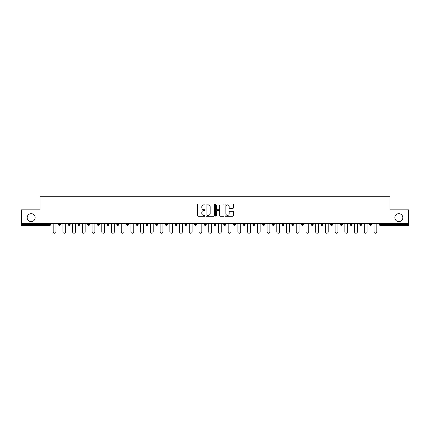 <?xml version="1.0" encoding="UTF-8"?>
<svg xmlns="http://www.w3.org/2000/svg" width="430" height="430" viewBox="0 0 430 430"><rect width="100%" height="100%" fill="white"/><g stroke="black" fill="none" stroke-linecap="round" stroke-linejoin="round"><path stroke-width="0.64" d="M35.147 217.65A3.988 3.988 0 0 1 31.159 221.638A3.988 3.988 0 0 1 27.171 217.65A3.988 3.988 0 0 1 31.159 213.662A3.988 3.988 0 0 1 35.147 217.65M402.829 217.65A3.988 3.988 0 0 1 398.841 221.638A3.988 3.988 0 0 1 394.853 217.65A3.988 3.988 0 0 1 398.841 213.662A3.988 3.988 0 0 1 402.829 217.65M205.029 204.449A0.43 0.43 0 0 0 204.599 204.024L198.101 204.024A0.613 0.613 0 0 0 197.488 204.632L197.488 215.645A0.613 0.613 0 0 0 198.101 216.258L204.599 216.258A0.43 0.43 0 0 0 205.029 215.828A0.43 0.43 0 0 0 204.599 215.398L203.761 215.398A1.956 1.956 0 0 1 201.804 213.441L201.804 212.522A1.956 1.956 0 0 1 203.761 210.566L204.599 210.566A0.43 0.43 0 0 0 205.029 210.141A0.43 0.43 0 0 0 204.599 209.711L203.761 209.711A1.956 1.956 0 0 1 201.804 207.754L201.804 206.835A1.956 1.956 0 0 1 203.761 204.879L204.599 204.879A0.43 0.43 0 0 0 205.029 204.449M232.877 208.335A0.613 0.613 0 0 0 233.49 207.722L233.49 204.632A0.613 0.613 0 0 0 232.877 204.024L225.659 204.024A0.613 0.613 0 0 0 225.046 204.632L225.046 215.645A0.613 0.613 0 0 0 225.659 216.258L232.877 216.258A0.613 0.613 0 0 0 233.49 215.645L233.49 211.915A0.613 0.613 0 0 0 232.877 211.302L229.787 211.302A0.613 0.613 0 0 0 229.174 211.915L229.174 213.764A1.634 1.634 0 0 1 227.54 215.398A1.634 1.634 0 0 1 225.906 213.764L225.906 206.513A1.634 1.634 0 0 1 227.54 204.879A1.634 1.634 0 0 1 229.174 206.513L229.174 207.722A0.613 0.613 0 0 0 229.787 208.335L232.877 208.335M21.5 223.509L21.5 209.856L40.071 209.856L40.071 196.773L389.929 196.773L389.929 209.856L408.5 209.856L408.5 223.509L21.5 223.509L21.5 224.503L49.729 224.503L49.729 223.509M214.462 204.632A0.613 0.613 0 0 0 213.855 204.024L206.636 204.024A0.613 0.613 0 0 0 206.024 204.632L206.024 215.645A0.613 0.613 0 0 0 206.636 216.258L213.855 216.258A0.613 0.613 0 0 0 214.462 215.645L214.462 204.632M216.145 204.024L223.363 204.024A0.613 0.613 0 0 1 223.976 204.632L223.976 215.645A0.613 0.613 0 0 1 223.363 216.258L220.278 216.258A0.613 0.613 0 0 1 219.666 215.645L219.666 211.178A0.613 0.613 0 0 0 219.053 210.566L217.005 210.566A0.613 0.613 0 0 0 216.392 211.178L216.392 215.828A0.43 0.43 0 0 1 215.962 216.258A0.43 0.43 0 0 1 215.537 215.828L215.537 204.632A0.613 0.613 0 0 1 216.145 204.024M50.665 223.509L50.665 224.503A0.935 0.935 0 0 1 49.729 225.438L21.5 225.438L21.5 224.503M408.5 223.509L408.5 225.438L380.27 225.438A0.935 0.935 0 0 1 379.335 224.503L379.335 223.509M60.388 223.509L60.388 224.503L58.518 224.503A0.935 0.935 0 0 0 59.453 225.438A0.935 0.935 0 0 1 58.518 224.503L58.518 223.509M49.729 225.438A0.935 0.935 0 0 0 50.665 224.503A0.935 0.935 0 0 1 49.729 225.438L49.729 224.503L50.665 224.503M68.241 223.509L68.241 224.503L68.241 223.509M70.106 223.509L70.106 224.503L70.106 223.509M77.959 224.503A0.935 0.935 0 0 0 78.894 225.438A0.935 0.935 0 0 0 79.829 224.503A0.935 0.935 0 0 1 78.894 225.438A0.935 0.935 0 0 0 79.829 224.503L79.829 223.509L79.829 224.503L77.959 224.503A0.935 0.935 0 0 0 78.894 225.438A0.935 0.935 0 0 1 77.959 224.503L77.959 223.509M87.682 223.509L87.682 224.503L87.682 223.509M89.553 223.509L89.553 224.503A0.935 0.935 0 0 1 88.618 225.438A0.935 0.935 0 0 1 87.682 224.503A0.935 0.935 0 0 0 88.618 225.438A0.935 0.935 0 0 0 89.553 224.503A0.935 0.935 0 0 1 88.618 225.438A0.935 0.935 0 0 1 87.682 224.503L89.553 224.503M97.406 224.503A0.935 0.935 0 0 0 98.341 225.438A0.935 0.935 0 0 0 99.276 224.503A0.935 0.935 0 0 1 98.341 225.438A0.935 0.935 0 0 0 99.276 224.503L99.276 223.509L99.276 224.503L97.406 224.503A0.935 0.935 0 0 0 98.341 225.438A0.935 0.935 0 0 1 97.406 224.503L97.406 223.509M108.994 223.509L108.994 224.503A0.935 0.935 0 0 1 108.059 225.438A0.935 0.935 0 0 1 107.124 224.503L107.124 223.509M118.718 223.509L118.718 224.503A0.935 0.935 0 0 1 117.782 225.438A0.935 0.935 0 0 1 116.847 224.503L116.847 223.509M128.441 223.509L128.441 224.503A0.935 0.935 0 0 1 127.506 225.438A0.935 0.935 0 0 1 126.57 224.503L126.57 223.509M138.159 223.509L138.159 224.503A0.935 0.935 0 0 1 137.224 225.438A0.935 0.935 0 0 1 136.294 224.503L136.294 223.509M147.882 223.509L147.882 224.503A0.935 0.935 0 0 1 146.947 225.438A0.935 0.935 0 0 1 146.012 224.503L146.012 223.509M157.606 223.509L157.606 224.503A0.935 0.935 0 0 1 156.671 225.438A0.935 0.935 0 0 1 155.735 224.503L155.735 223.509M165.459 223.509L165.459 224.503L165.459 223.509M167.324 223.509L167.324 224.503A0.935 0.935 0 0 1 166.394 225.438A0.935 0.935 0 0 1 165.459 224.503L167.324 224.503A0.935 0.935 0 0 1 166.394 225.438M177.047 223.509L177.047 224.503L175.177 224.503A0.935 0.935 0 0 0 176.112 225.438A0.935 0.935 0 0 1 175.177 224.503L175.177 223.509M185.835 225.438A0.935 0.935 0 0 0 186.77 224.503L186.77 223.509L186.77 224.503A0.935 0.935 0 0 1 185.835 225.438A0.935 0.935 0 0 1 184.9 224.503L184.9 223.509M195.559 225.438A0.935 0.935 0 0 0 196.494 224.503L196.494 223.509L196.494 224.503A0.935 0.935 0 0 1 195.559 225.438A0.935 0.935 0 0 1 194.623 224.503L194.623 223.509M206.212 223.509L206.212 224.503A0.935 0.935 0 0 1 205.277 225.438A0.935 0.935 0 0 1 204.341 224.503L204.341 223.509M214.065 224.503L215.935 224.503A0.935 0.935 0 0 1 215 225.438A0.935 0.935 0 0 0 215.935 224.503L215.935 223.509L215.935 224.503A0.935 0.935 0 0 1 215 225.438A0.935 0.935 0 0 1 214.065 224.503L214.065 223.509M225.659 223.509L225.659 224.503A0.935 0.935 0 0 1 224.723 225.438A0.935 0.935 0 0 1 223.788 224.503L223.788 223.509M235.377 223.509L235.377 224.503A0.935 0.935 0 0 1 234.441 225.438A0.935 0.935 0 0 1 233.506 224.503L233.506 223.509M243.229 223.509L243.229 224.503L243.229 223.509M245.1 223.509L245.1 224.503A0.935 0.935 0 0 1 244.165 225.438A0.935 0.935 0 0 1 243.229 224.503L245.1 224.503A0.935 0.935 0 0 1 244.165 225.438M252.953 223.509L252.953 224.503L252.953 223.509M254.823 223.509L254.823 224.503A0.935 0.935 0 0 1 253.888 225.438A0.935 0.935 0 0 1 252.953 224.503L254.823 224.503A0.935 0.935 0 0 1 253.888 225.438A0.935 0.935 0 0 0 254.823 224.503M262.676 223.509L262.676 224.503L262.676 223.509M264.541 223.509L264.541 224.503A0.935 0.935 0 0 1 263.606 225.438A0.935 0.935 0 0 1 262.676 224.503A0.935 0.935 0 0 0 263.606 225.438A0.935 0.935 0 0 0 264.541 224.503A0.935 0.935 0 0 1 263.606 225.438A0.935 0.935 0 0 1 262.676 224.503L264.541 224.503M272.394 223.509L272.394 224.503L272.394 223.509M274.265 223.509L274.265 224.503A0.935 0.935 0 0 1 273.329 225.438A0.935 0.935 0 0 1 272.394 224.503A0.935 0.935 0 0 0 273.329 225.438A0.935 0.935 0 0 0 274.265 224.503A0.935 0.935 0 0 1 273.329 225.438A0.935 0.935 0 0 1 272.394 224.503L274.265 224.503M283.053 225.438A0.935 0.935 0 0 0 283.988 224.503L283.988 223.509L283.988 224.503A0.935 0.935 0 0 1 283.053 225.438A0.935 0.935 0 0 1 282.118 224.503L282.118 223.509M293.706 223.509L293.706 224.503L291.841 224.503A0.935 0.935 0 0 0 292.776 225.438A0.935 0.935 0 0 1 291.841 224.503L291.841 223.509M303.429 223.509L303.429 224.503A0.935 0.935 0 0 1 302.494 225.438A0.935 0.935 0 0 1 301.559 224.503L301.559 223.509M311.282 223.509L311.282 224.503L311.282 223.509M313.153 223.509L313.153 224.503L313.153 223.509M322.876 223.509L322.876 224.503A0.935 0.935 0 0 1 321.941 225.438A0.935 0.935 0 0 1 321.006 224.503L321.006 223.509M332.594 223.509L332.594 224.503L330.724 224.503A0.935 0.935 0 0 0 331.659 225.438A0.935 0.935 0 0 1 330.724 224.503L330.724 223.509M342.318 223.509L342.318 224.503A0.935 0.935 0 0 1 341.382 225.438A0.935 0.935 0 0 1 340.447 224.503L340.447 223.509M352.041 223.509L352.041 224.503L350.171 224.503A0.935 0.935 0 0 0 351.106 225.438A0.935 0.935 0 0 1 350.171 224.503L350.171 223.509M361.759 223.509L361.759 224.503A0.935 0.935 0 0 1 360.824 225.438A0.935 0.935 0 0 1 359.894 224.503L359.894 223.509M371.482 223.509L371.482 224.503L369.612 224.503A0.935 0.935 0 0 0 370.547 225.438A0.935 0.935 0 0 1 369.612 224.503L369.612 223.509M60.388 224.503A0.935 0.935 0 0 1 59.453 225.438A0.935 0.935 0 0 0 60.388 224.503A0.935 0.935 0 0 1 59.453 225.438A0.935 0.935 0 0 1 58.518 224.503M69.176 225.438A0.935 0.935 0 0 1 68.241 224.503A0.935 0.935 0 0 0 69.176 225.438A0.935 0.935 0 0 0 70.106 224.503A0.935 0.935 0 0 1 69.176 225.438A0.935 0.935 0 0 1 68.241 224.503L70.106 224.503A0.935 0.935 0 0 1 69.176 225.438M176.112 225.438A0.935 0.935 0 0 0 177.047 224.503A0.935 0.935 0 0 1 176.112 225.438A0.935 0.935 0 0 1 175.177 224.503M293.706 224.503A0.935 0.935 0 0 1 292.776 225.438A0.935 0.935 0 0 0 293.706 224.503A0.935 0.935 0 0 1 292.776 225.438A0.935 0.935 0 0 1 291.841 224.503M312.218 225.438A0.935 0.935 0 0 1 311.282 224.503A0.935 0.935 0 0 0 312.218 225.438A0.935 0.935 0 0 0 313.153 224.503A0.935 0.935 0 0 1 312.218 225.438A0.935 0.935 0 0 1 311.282 224.503L313.153 224.503A0.935 0.935 0 0 1 312.218 225.438M331.659 225.438A0.935 0.935 0 0 0 332.594 224.503A0.935 0.935 0 0 1 331.659 225.438A0.935 0.935 0 0 1 330.724 224.503M352.041 224.503A0.935 0.935 0 0 1 351.106 225.438A0.935 0.935 0 0 0 352.041 224.503A0.935 0.935 0 0 1 351.106 225.438A0.935 0.935 0 0 1 350.171 224.503M370.547 225.438A0.935 0.935 0 0 0 371.482 224.503A0.935 0.935 0 0 1 370.547 225.438A0.935 0.935 0 0 1 369.612 224.503M207.308 204.879A0.43 0.43 0 0 0 206.878 205.309L206.878 214.973A0.43 0.43 0 0 0 207.308 215.398L208.195 215.398A1.956 1.956 0 0 0 210.152 213.441L210.152 206.835A1.956 1.956 0 0 0 208.195 204.879L207.308 204.879M219.666 206.545A1.634 1.634 0 0 0 218.026 204.911A1.634 1.634 0 0 0 216.392 206.545L216.392 209.098A0.613 0.613 0 0 0 217.005 209.711L219.053 209.711A0.613 0.613 0 0 0 219.666 209.098L219.666 206.545M53.191 231.824L53.191 223.509L53.191 231.824A1.403 1.403 0 0 0 54.594 233.227A1.403 1.403 0 0 0 55.991 231.824L55.991 223.509M62.909 231.824L62.909 223.509L62.909 231.824A1.403 1.403 0 0 0 64.312 233.227A1.403 1.403 0 0 0 65.715 231.824L65.715 223.509M72.632 231.824L72.632 223.509L72.632 231.824A1.403 1.403 0 0 0 74.035 233.227A1.403 1.403 0 0 0 75.438 231.824L75.438 223.509M82.356 231.824L82.356 223.509L82.356 231.824A1.403 1.403 0 0 0 83.759 233.227A1.403 1.403 0 0 0 85.156 231.824L85.156 223.509M92.074 231.824L92.074 223.509L92.074 231.824A1.403 1.403 0 0 0 93.477 233.227A1.403 1.403 0 0 0 94.88 231.824L94.88 223.509M101.797 231.824L101.797 223.509L101.797 231.824A1.403 1.403 0 0 0 103.2 233.227A1.403 1.403 0 0 0 104.603 231.824L104.603 223.509M111.52 231.824L111.52 223.509L111.52 231.824A1.403 1.403 0 0 0 112.923 233.227A1.403 1.403 0 0 0 114.326 231.824L114.326 223.509M121.244 231.824L121.244 223.509L121.244 231.824A1.403 1.403 0 0 0 122.641 233.227A1.403 1.403 0 0 0 124.044 231.824L124.044 223.509M130.962 231.824L130.962 223.509L130.962 231.824A1.403 1.403 0 0 0 132.365 233.227A1.403 1.403 0 0 0 133.768 231.824L133.768 223.509M140.685 231.824L140.685 223.509L140.685 231.824A1.403 1.403 0 0 0 142.088 233.227A1.403 1.403 0 0 0 143.491 231.824L143.491 223.509M150.409 231.824L150.409 223.509L150.409 231.824A1.403 1.403 0 0 0 151.806 233.227A1.403 1.403 0 0 0 153.209 231.824L153.209 223.509M160.127 231.824L160.127 223.509L160.127 231.824A1.403 1.403 0 0 0 161.529 233.227A1.403 1.403 0 0 0 162.932 231.824L162.932 223.509M169.85 231.824L169.85 223.509L169.85 231.824A1.403 1.403 0 0 0 171.253 233.227A1.403 1.403 0 0 0 172.656 231.824L172.656 223.509M179.573 231.824L179.573 223.509L179.573 231.824A1.403 1.403 0 0 0 180.976 233.227A1.403 1.403 0 0 0 182.374 231.824L182.374 223.509M189.291 231.824L189.291 223.509L189.291 231.824A1.403 1.403 0 0 0 190.694 233.227A1.403 1.403 0 0 0 192.097 231.824L192.097 223.509M199.015 231.824L199.015 223.509L199.015 231.824A1.403 1.403 0 0 0 200.418 233.227A1.403 1.403 0 0 0 201.821 231.824L201.821 223.509M208.738 231.824L208.738 223.509L208.738 231.824A1.403 1.403 0 0 0 210.141 233.227A1.403 1.403 0 0 0 211.544 231.824L211.544 223.509M218.456 231.824L218.456 223.509L218.456 231.824A1.403 1.403 0 0 0 219.859 233.227A1.403 1.403 0 0 0 221.262 231.824L221.262 223.509M228.179 231.824L228.179 223.509L228.179 231.824A1.403 1.403 0 0 0 229.582 233.227A1.403 1.403 0 0 0 230.985 231.824L230.985 223.509M237.903 231.824L237.903 223.509L237.903 231.824A1.403 1.403 0 0 0 239.306 233.227A1.403 1.403 0 0 0 240.709 231.824L240.709 223.509M247.626 231.824L247.626 223.509L247.626 231.824A1.403 1.403 0 0 0 249.024 233.227A1.403 1.403 0 0 0 250.427 231.824L250.427 223.509M257.344 231.824L257.344 223.509L257.344 231.824A1.403 1.403 0 0 0 258.747 233.227A1.403 1.403 0 0 0 260.15 231.824L260.15 223.509M267.068 231.824L267.068 223.509L267.068 231.824A1.403 1.403 0 0 0 268.471 233.227A1.403 1.403 0 0 0 269.873 231.824L269.873 223.509M276.791 231.824L276.791 223.509L276.791 231.824A1.403 1.403 0 0 0 278.194 233.227A1.403 1.403 0 0 0 279.591 231.824L279.591 223.509M286.509 231.824L286.509 223.509L286.509 231.824A1.403 1.403 0 0 0 287.912 233.227A1.403 1.403 0 0 0 289.315 231.824L289.315 223.509M296.232 231.824L296.232 223.509L296.232 231.824A1.403 1.403 0 0 0 297.635 233.227A1.403 1.403 0 0 0 299.038 231.824L299.038 223.509M305.956 231.824L305.956 223.509L305.956 231.824A1.403 1.403 0 0 0 307.359 233.227A1.403 1.403 0 0 0 308.756 231.824L308.756 223.509M315.674 231.824L315.674 223.509L315.674 231.824A1.403 1.403 0 0 0 317.077 233.227A1.403 1.403 0 0 0 318.479 231.824L318.479 223.509M325.397 231.824L325.397 223.509L325.397 231.824A1.403 1.403 0 0 0 326.8 233.227A1.403 1.403 0 0 0 328.203 231.824L328.203 223.509M335.12 231.824L335.12 223.509L335.12 231.824A1.403 1.403 0 0 0 336.523 233.227A1.403 1.403 0 0 0 337.926 231.824L337.926 223.509M344.844 231.824L344.844 223.509L344.844 231.824A1.403 1.403 0 0 0 346.241 233.227A1.403 1.403 0 0 0 347.644 231.824L347.644 223.509M354.562 231.824L354.562 223.509L354.562 231.824A1.403 1.403 0 0 0 355.965 233.227A1.403 1.403 0 0 0 357.368 231.824L357.368 223.509M364.285 231.824L364.285 223.509L364.285 231.824A1.403 1.403 0 0 0 365.688 233.227A1.403 1.403 0 0 0 367.091 231.824L367.091 223.509M374.009 231.824L374.009 223.509L374.009 231.824A1.403 1.403 0 0 0 375.406 233.227A1.403 1.403 0 0 0 376.809 231.824L376.809 223.509M380.27 223.509L380.27 224.503L408.5 224.503M379.335 224.503L380.27 224.503L380.27 225.438M108.059 225.438A0.935 0.935 0 0 0 108.994 224.503L107.124 224.503M117.782 225.438A0.935 0.935 0 0 0 118.718 224.503L116.847 224.503M127.506 225.438A0.935 0.935 0 0 0 128.441 224.503L126.57 224.503M137.224 225.438A0.935 0.935 0 0 0 138.159 224.503L136.294 224.503M146.947 225.438A0.935 0.935 0 0 0 147.882 224.503L146.012 224.503M156.671 225.438A0.935 0.935 0 0 0 157.606 224.503L155.735 224.503M186.77 224.503L184.9 224.503M196.494 224.503L194.623 224.503M205.277 225.438A0.935 0.935 0 0 0 206.212 224.503L204.341 224.503M224.723 225.438A0.935 0.935 0 0 0 225.659 224.503L223.788 224.503M234.441 225.438A0.935 0.935 0 0 0 235.377 224.503L233.506 224.503M283.988 224.503L282.118 224.503M302.494 225.438A0.935 0.935 0 0 0 303.429 224.503L301.559 224.503M321.941 225.438A0.935 0.935 0 0 0 322.876 224.503L321.006 224.503M341.382 225.438A0.935 0.935 0 0 0 342.318 224.503L340.447 224.503M360.824 225.438A0.935 0.935 0 0 0 361.759 224.503L359.894 224.503"/></g></svg>
